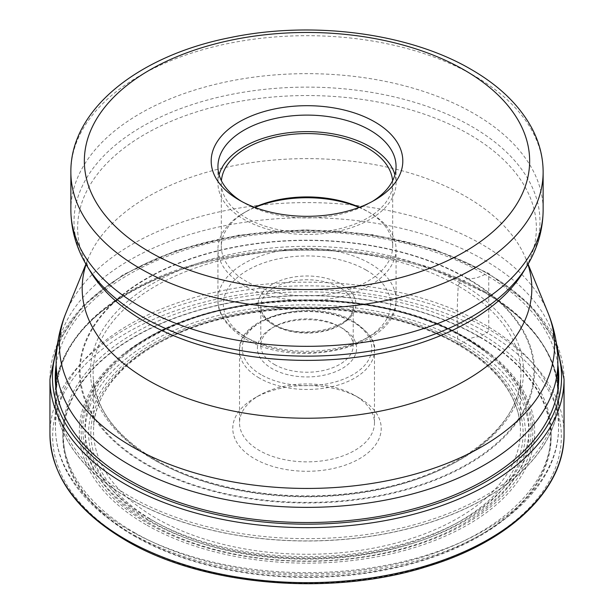 <?xml version="1.0" encoding="UTF-8"?>
<svg xmlns="http://www.w3.org/2000/svg" width="614" height="614" viewBox="0 0 614 614"><rect width="100%" height="100%" fill="white"/><g stroke="black" fill="none" stroke-linecap="round" stroke-linejoin="round"><path stroke-width="0.46" stroke-dasharray="3.07 2.3" d="M134.336 536.137A244.18 140.974 0 0 0 479.664 536.137A244.18 140.974 0 0 0 479.664 336.764A244.18 140.974 0 0 0 134.336 336.764A244.18 140.974 0 0 0 134.336 536.137M56.143 364.908A251.755 145.349 180 0 1 220.579 240.68A251.755 145.349 180 0 1 485.022 274.42A251.755 145.349 180 0 1 557.857 364.908M463.931 342.336A221.93 128.134 180 0 1 463.931 523.542A221.93 128.134 180 0 1 150.069 523.542A221.93 128.134 0 0 1 150.069 342.336A221.93 128.134 0 0 1 463.931 342.336A34.054 19.663 -60 0 1 479.204 336.856A1.712 0.99 120 0 0 479.664 336.764L486.856 332.611A2.702 1.558 120 0 0 488.767 329.304L488.767 274.297A2.494 1.443 120 0 0 487.002 273.276L485.022 274.42A55.951 32.304 -60 0 1 467.914 278.672A1.481 0.852 120 0 0 467.415 278.81L460.124 282.939A2.633 1.52 120 0 0 458.251 286.009A500.011 288.687 120 0 0 457.937 343.894A2.671 1.543 120 0 0 459.817 344.845L461.421 343.924A38.129 22.012 120 0 0 463.931 342.336M359.482 398.125A74.217 42.85 0 0 0 254.518 398.125A74.217 42.85 0 0 0 254.518 458.727A74.217 42.85 0 0 0 359.474 458.727A74.217 42.85 0 0 0 359.482 398.125L354.708 395.37A67.471 38.951 0 0 0 354.708 395.37A67.471 38.951 0 0 0 259.292 395.378A67.471 38.951 0 0 0 239.529 422.916A67.471 38.951 0 0 0 259.292 450.461A67.471 38.951 0 0 0 332.819 458.904A67.471 38.951 0 0 0 374.471 422.916A67.471 38.951 0 0 0 354.708 395.378L359.482 398.125M485.121 292.732A251.901 145.434 0 0 0 442.625 273.015A251.901 145.434 0 0 0 171.375 273.015A251.901 145.434 0 0 0 55.099 396.514A251.901 145.434 0 0 0 128.879 498.407A251.901 145.434 180 0 0 402.646 530.112A251.901 145.434 180 0 0 558.901 396.514A251.901 145.434 180 0 0 485.121 292.732M372.276 201.499A89.061 51.415 180 0 1 369.973 202.873A89.061 51.415 180 0 1 244.027 202.873L239.253 200.118L244.027 202.873A89.061 51.415 180 0 1 241.724 201.499M219.098 174.783A89.061 51.415 -0 0 0 217.939 183.041A89.061 51.415 -0 0 0 244.027 219.405A89.061 51.415 -0 0 0 341.085 230.549A89.061 51.415 -0 0 0 396.061 183.041A89.061 51.415 -0 0 0 394.902 174.783M392.592 180.723A85.684 49.473 180 0 1 392.684 183.041A85.684 49.473 180 0 1 339.788 228.746A85.684 49.473 180 0 1 246.414 218.024A85.684 49.473 180 0 1 221.316 183.041A85.684 49.473 180 0 1 221.408 180.723M254.526 207.286A85.684 49.473 -0 0 0 246.414 211.416A85.684 49.473 -0 0 0 221.316 246.398A85.684 49.473 -0 0 0 246.414 281.373A85.684 49.473 -0 0 0 339.788 292.103A85.684 49.473 -0 0 0 392.684 246.398A85.684 49.473 -0 0 0 367.586 211.416A85.684 49.473 -0 0 0 359.474 207.286M359.075 207.44A89.061 51.415 180 0 1 369.973 212.789L367.586 211.416L369.973 212.789A89.061 51.415 180 0 1 396.061 249.146A89.061 51.415 180 0 1 341.085 296.654A89.061 51.415 180 0 1 244.027 285.51A89.061 51.415 180 0 1 217.939 249.146A89.061 51.415 180 0 1 244.027 212.789A89.061 51.415 180 0 1 254.925 207.44M274.32 364.424A46.219 26.686 -0 0 0 324.683 370.204A46.219 26.686 -0 0 0 353.219 345.552A46.219 26.686 -0 0 0 339.68 326.686L339.68 326.686A46.219 26.686 -0 0 0 274.32 326.686A46.219 26.686 -0 0 0 260.781 345.552A46.219 26.686 -0 0 0 274.32 364.424M342.067 328.06L339.68 326.686L342.067 328.06A49.588 28.628 -0 0 0 271.933 328.06A49.588 28.628 -0 0 0 271.933 368.553A49.588 28.628 -0 0 0 342.067 368.553A49.588 28.628 -0 0 0 342.067 328.06L342.067 328.06M127.144 540.289A254.357 146.853 180 0 1 127.144 332.611A254.357 146.853 180 0 1 486.856 332.611A254.357 146.853 180 0 1 486.856 540.289A254.357 146.853 180 0 1 127.144 540.289M49.949 434.244A257.051 148.411 180 0 1 208.63 297.13A257.051 148.411 180 0 1 488.767 329.304A257.051 148.411 180 0 1 564.051 434.244M564.051 379.237A257.051 148.411 0 0 0 488.767 274.297A257.051 148.411 0 0 0 208.63 242.123A257.051 148.411 0 0 0 49.949 379.237M557.274 350.356A254.557 146.969 0 0 0 487.002 273.276A254.557 146.969 0 0 0 231.562 236.827A254.557 146.969 0 0 0 56.726 350.356M467.914 278.672A227.564 131.381 180 0 1 467.914 464.483A227.564 131.381 180 0 1 146.086 464.483A227.564 131.381 0 0 1 146.086 278.672A227.564 131.381 0 0 1 467.914 278.672M146.585 464.046A226.865 130.982 180 0 1 146.585 278.81A226.865 130.982 180 0 1 467.415 278.81A226.865 130.982 180 0 1 467.415 464.046A226.865 130.982 180 0 1 146.585 464.046M460.124 282.939A216.55 125.026 0 0 0 153.876 282.939A216.55 125.026 0 0 0 153.876 459.756A216.55 125.026 0 0 0 460.124 459.756A216.55 125.026 0 0 0 460.124 282.939M458.251 286.009A213.902 123.491 0 0 0 219.781 260.566A213.902 123.491 0 0 0 93.42 380.074A213.902 123.491 0 0 0 155.749 460.654A213.902 123.491 180 0 0 383.428 488.675A213.902 123.491 180 0 0 520.58 380.074C517.31 431.596 448.504 480.209 358.983 492.19C287.306 502.904 206.903 489.995 155.212 459.61C117.427 437.16 96.828 410.643 93.42 380.074L93.765 425.41A213.457 123.237 0 0 0 156.063 518.178A213.457 123.237 180 0 0 393.16 543.781A213.457 123.237 180 0 0 520.235 425.41L520.58 380.074A213.902 123.491 180 0 0 458.251 286.009M457.937 343.894A213.457 123.237 0 0 0 229.836 316.133A213.457 123.237 0 0 0 93.765 425.41C96.306 378.293 153.139 332.826 232.338 316.532C308.888 299.525 401.372 311.214 458.481 344.976C496.665 367.686 517.249 394.503 520.235 425.41A213.457 123.237 180 0 0 457.937 343.894M459.817 344.845A216.12 124.772 0 0 0 154.183 344.845A216.12 124.772 0 0 0 154.183 521.301A216.12 124.772 0 0 0 459.817 521.301A216.12 124.772 0 0 0 459.817 344.845M152.579 522.222A218.377 126.077 180 0 1 152.579 343.924A218.377 126.077 180 0 1 461.421 343.924A218.377 126.077 180 0 1 461.421 522.222A218.377 126.077 180 0 1 152.579 522.222M479.204 336.856A243.528 140.598 0 0 0 134.796 336.856A243.528 140.598 0 0 0 134.796 535.692A243.528 140.598 180 0 0 479.204 535.692A243.528 140.598 180 0 0 479.204 336.856M149.893 519.014A222.038 128.188 180 0 1 150.046 337.754A222.038 128.188 180 0 1 464 337.784A222.038 128.188 180 0 1 464.107 337.838A222.038 128.188 0 0 1 463.954 519.099A222.038 128.188 0 0 1 150 519.068A222.038 128.188 180 0 1 149.893 519.014M148.434 520.641A224.102 129.385 180 0 1 126.607 352.444A224.102 129.385 180 0 1 465.466 337.723A224.102 129.385 180 0 1 465.565 337.784A224.102 129.385 180 0 1 487.393 352.444A224.102 129.385 180 0 1 453.124 527.311A224.102 129.385 180 0 1 148.534 520.703A224.102 129.385 180 0 1 148.434 520.641M147.299 523.12A225.852 130.398 0 0 0 147.368 523.159A225.852 130.398 0 0 0 454.306 529.759A225.852 130.398 0 0 0 488.805 353.549A225.852 130.398 0 0 0 466.701 338.713A225.852 130.398 0 0 0 466.632 338.675A225.852 130.398 0 0 0 125.195 353.549A225.852 130.398 0 0 0 147.299 523.12M145.994 524.648A227.694 131.457 180 0 1 145.963 338.759A227.694 131.457 180 0 1 467.929 338.698A227.694 131.457 180 0 1 468.006 338.744A227.694 131.457 180 0 1 468.037 524.632A227.694 131.457 180 0 1 146.071 524.694A227.694 131.457 180 0 1 145.994 524.648M134.305 532.545A244.226 141.005 0 0 0 479.695 532.545A244.226 141.005 0 0 0 479.695 333.133A244.226 141.005 0 0 0 134.305 333.133A244.226 141.005 0 0 0 134.305 532.545M129.132 530.097A251.548 145.226 180 0 1 55.46 428.342A251.548 145.226 180 0 1 209.988 293.408A251.548 145.226 180 0 1 484.868 324.714A251.548 145.226 180 0 1 558.54 428.342A251.548 145.226 180 0 1 402.508 561.756A251.548 145.226 180 0 1 129.132 530.097M128.863 498.276A251.817 145.388 0 0 0 128.94 498.315A251.817 145.388 0 0 0 485.029 498.338A251.817 145.388 0 0 0 485.137 292.748A251.817 145.388 0 0 0 485.06 292.709A251.817 145.388 0 0 0 442.579 273A251.817 145.388 0 0 0 171.421 273A251.817 145.388 0 0 0 128.863 498.276M484.454 291.458A250.857 144.827 180 0 1 557.857 393.827A250.857 144.827 180 0 1 402.999 527.633A250.857 144.827 180 0 1 129.615 496.235A250.857 144.827 180 0 1 129.546 496.196A250.857 144.827 180 0 1 56.143 393.827A250.857 144.827 180 0 1 211.001 260.021A250.857 144.827 180 0 1 484.385 291.412A250.857 144.827 180 0 1 484.454 291.458M557.857 362.544A250.857 144.827 0 0 0 484.385 260.129A250.857 144.827 0 0 0 484.308 260.09A250.857 144.827 0 0 0 210.955 228.746A250.857 144.827 0 0 0 56.143 362.544M66.066 312.679A247.549 142.924 180 0 1 239.299 208.046A247.549 142.924 180 0 1 481.967 244.41A247.549 142.924 180 0 1 482.044 244.456A247.549 142.924 180 0 1 547.934 312.679M527.925 264.335A224.831 129.807 -0 0 0 525.814 258.601A224.831 129.807 -0 0 0 466.049 196.68A224.831 129.807 -0 0 0 465.98 196.633A224.831 129.807 -0 0 0 245.562 163.562A224.831 129.807 -0 0 0 88.186 258.601A224.831 129.807 -0 0 0 86.075 264.335M85.937 264.097L88.186 258.601C85.814 260.758 86.582 265.102 90.465 271.626A229.36 132.417 180 0 1 185.029 115.823A229.36 132.417 180 0 1 469.18 134.328A229.36 132.417 180 0 1 469.249 134.374A229.36 132.417 180 0 1 523.535 271.626C527.418 265.102 528.186 260.758 525.814 258.601L528.063 264.097M526.95 265.985A232.982 134.512 0 0 0 471.813 126.561A232.982 134.512 0 0 0 471.744 126.515A232.982 134.512 0 0 0 183.102 107.719A232.982 134.512 0 0 0 87.05 265.985M70.863 209.988A236.137 136.331 180 0 1 216.635 84.034A236.137 136.331 180 0 1 473.977 113.59A236.137 136.331 180 0 1 474.046 113.628A236.137 136.331 180 0 1 543.137 209.988M543.137 172.027A236.137 136.331 0 0 0 473.977 75.622A236.137 136.331 0 0 0 473.901 75.576A236.137 136.331 0 0 0 216.581 46.081A236.137 136.331 0 0 0 70.863 172.027M244.027 336.188A89.061 51.415 -0 0 0 341.085 347.332A89.061 51.415 -0 0 0 396.061 299.832A89.061 51.415 -0 0 0 370.042 263.513A89.061 51.415 -0 0 0 369.973 263.475A89.061 51.415 -0 0 0 272.915 252.323A89.061 51.415 -0 0 0 217.939 299.832A89.061 51.415 -0 0 0 243.958 336.15A89.061 51.415 -0 0 0 244.027 336.188M366.159 270.083A83.657 48.299 -0 0 0 247.841 270.083A83.657 48.299 -0 0 0 247.841 338.391A83.657 48.299 -0 0 0 366.159 338.391A83.657 48.299 -0 0 0 366.159 270.083M341.507 284.221A48.913 28.244 180 0 1 341.591 284.267A48.913 28.244 180 0 1 341.63 324.184A48.913 28.244 180 0 1 272.493 324.253A48.913 28.244 180 0 1 272.409 324.207A48.913 28.244 -0 0 1 272.37 284.29A48.913 28.244 -0 0 1 341.507 284.221M274.32 325.305A46.219 26.686 180 0 1 260.781 306.44A46.219 26.686 180 0 1 289.263 281.803A46.219 26.686 180 0 1 339.603 287.529A46.219 26.686 180 0 1 339.68 287.575A46.219 26.686 180 0 1 353.219 306.44A46.219 26.686 180 0 1 324.737 331.084A46.219 26.686 180 0 1 274.397 325.351A46.219 26.686 180 0 1 274.32 325.305M261.103 374.693A64.769 37.393 180 0 1 261.249 321.836A64.769 37.393 180 0 1 352.797 321.866A64.769 37.393 180 0 1 352.897 321.92A64.769 37.393 -0 0 1 352.751 374.778A64.769 37.393 -0 0 1 261.203 374.747A64.769 37.393 180 0 1 261.103 374.693M259.185 377.994A67.471 38.951 180 0 1 239.529 350.51A67.471 38.951 180 0 1 281.181 314.522A67.471 38.951 180 0 1 354.708 322.972A67.471 38.951 180 0 1 354.815 323.025A67.471 38.951 180 0 1 374.471 350.51A67.471 38.951 180 0 1 332.819 386.498A67.471 38.951 180 0 1 259.292 378.055A67.471 38.951 180 0 1 259.185 377.994M556.33 342.789L530.404 305.189L488.245 273.153L434.559 249.422L372.092 234.625L305.143 229.774L238.316 235.193L176.218 250.504L123.13 274.688L82.675 306.133L57.67 342.789M465.351 337.646C374.563 281.926 202.098 289.371 126.607 352.444L125.195 353.549C200.486 290.315 375.776 282.647 466.817 338.79L487.393 352.444L465.351 337.646M558.901 396.514L558.54 428.342C558.54 483.111 504.723 533.896 425.502 558.095C389.115 569.362 350.341 575.141 309.172 575.425C240.074 575.211 180.531 561.112 130.529 533.136C100.312 515.63 78.861 494.707 66.182 470.378C59.228 456.755 55.651 442.74 55.46 428.342L55.099 396.514M56.143 389.483L56.143 393.827C58.499 342.758 96.928 302.479 171.421 273L171.375 273.015M557.857 389.483L557.857 393.827C557.013 354.907 532.714 321.183 484.937 292.648L442.625 273.015M369.973 202.873L374.747 200.118M396.061 166.517L396.061 183.041M217.939 166.517L217.939 183.041M221.316 183.041L221.316 246.398M392.684 183.041L392.684 246.398M396.061 249.146L396.061 299.832C398.732 347.509 296.025 370.695 245.147 338.659C222.836 325.205 217.394 309.448 217.939 299.832L217.939 249.146M260.781 345.552L260.781 306.44C260.75 312.864 265.079 318.743 273.76 324.069C300.515 341.745 356.58 326.924 353.219 306.44L353.219 345.552M274.32 326.686L271.933 328.06M374.471 422.916L374.471 350.51C375.983 341.967 369.214 332.381 354.148 321.736C315.519 297.207 237.027 315.442 239.529 350.51L239.529 422.916M259.292 395.378L254.518 398.125M246.414 211.416L244.027 212.789"/><path stroke-width="0.92" d="M557.857 364.908A251.755 145.349 180 0 1 413.092 509.006A251.755 145.349 180 0 1 128.978 479.971A251.755 145.349 180 0 1 56.143 364.908M374.747 121.894A95.807 55.314 180 0 1 374.747 200.118A95.807 55.314 180 0 1 239.253 200.118L239.253 200.118A95.807 55.314 180 0 1 239.253 121.894A95.807 55.314 180 0 1 374.747 121.894M241.724 201.499A89.061 51.415 180 0 1 217.939 166.517A89.061 51.415 180 0 1 272.915 119.016A89.061 51.415 180 0 1 369.973 130.16A89.061 51.415 180 0 1 396.061 166.517A89.061 51.415 180 0 1 372.276 201.499M394.902 174.783A89.061 51.415 -0 0 0 369.973 146.685A89.061 51.415 -0 0 0 279.662 134.105A89.061 51.415 -0 0 0 219.098 174.783M221.408 180.723A85.684 49.473 180 0 1 276.077 136.907A85.684 49.473 180 0 1 367.586 148.066A85.684 49.473 180 0 1 392.592 180.723M359.474 207.286A85.684 49.473 -0 0 0 254.526 207.286M254.925 207.44A89.061 51.415 180 0 1 359.075 207.44M564.051 434.244A257.051 148.411 180 0 1 405.37 571.358A257.051 148.411 180 0 1 125.233 539.184A257.051 148.411 180 0 1 49.949 434.244C51.131 475.781 76.42 511.17 125.793 540.42C202.612 586.124 331.514 597.115 427.751 566.315C510.027 541.51 564.872 489.051 564.051 434.244L564.051 379.237A257.051 148.411 0 0 1 405.37 516.343A257.051 148.411 0 0 1 125.233 484.177A257.051 148.411 0 0 1 49.949 379.237L49.949 434.244M56.726 350.356A254.557 146.969 0 0 0 126.998 481.115A254.557 146.969 0 0 0 425.571 507.248A254.557 146.969 0 0 0 557.274 350.356M528.063 264.097L547.934 312.679A247.549 142.924 180 0 1 427.597 470.339A247.549 142.924 180 0 1 132.033 446.624A247.549 142.924 180 0 1 131.956 446.578A247.549 142.924 180 0 1 66.066 312.679C59.52 328.659 56.212 345.283 56.143 362.544A250.857 144.827 0 0 0 129.615 464.951A250.857 144.827 0 0 0 129.692 464.998A250.857 144.827 0 0 0 403.045 496.335A250.857 144.827 0 0 0 557.857 362.544L557.857 389.483M86.075 264.335A224.831 129.807 -0 0 0 147.951 380.173A224.831 129.807 -0 0 0 148.02 380.212A224.831 129.807 -0 0 0 412.017 403.198A224.831 129.807 -0 0 0 527.925 264.335M526.95 265.985L523.535 271.626A229.36 132.417 180 0 1 144.82 321.606A229.36 132.417 180 0 1 144.75 321.559A229.36 132.417 180 0 1 90.465 271.626L87.05 265.985A232.982 134.512 0 0 0 142.187 316.701A232.982 134.512 0 0 0 142.256 316.74A232.982 134.512 0 0 0 526.95 265.985C537.572 248.501 542.968 229.843 543.137 209.988A236.137 136.331 180 0 1 397.365 335.95A236.137 136.331 180 0 1 140.023 306.394A236.137 136.331 180 0 1 139.954 306.355A236.137 136.331 180 0 1 70.863 209.988C71.032 229.843 76.428 248.501 87.05 265.985M543.137 172.027C543.083 157.199 539.476 142.87 532.323 129.04C519.897 105.654 499.52 85.783 471.184 69.443C408.97 32.849 311.766 20.339 229.636 37.707C138.618 55.697 70.295 109.407 70.863 172.027A236.137 136.331 0 0 0 140.023 268.425A236.137 136.331 0 0 0 140.099 268.471A236.137 136.331 0 0 0 397.419 297.974A236.137 136.331 0 0 0 543.137 172.027L543.137 209.988M464.361 70.073A222.644 128.541 0 0 0 149.532 70.134A222.644 128.541 0 0 0 149.563 251.901A222.644 128.541 0 0 0 149.639 251.947A222.644 128.541 180 0 0 464.468 251.878A222.644 128.541 180 0 0 464.437 70.111A222.644 128.541 0 0 0 464.361 70.073M57.67 342.789L49.949 379.237M556.33 342.789L564.051 379.237M56.143 362.544L56.143 389.483M547.934 312.679C554.48 328.659 557.788 345.283 557.857 362.544M85.937 264.097L66.066 312.679M70.863 172.027L70.863 209.988"/></g></svg>
